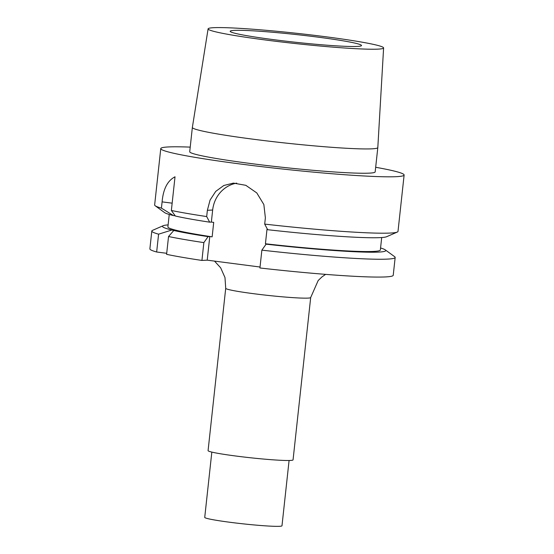<?xml version="1.0" encoding="UTF-8"?>
<svg xmlns="http://www.w3.org/2000/svg" width="554" height="554" viewBox="0 0 554 554"><rect width="100%" height="100%" fill="white"/><g stroke="black" fill="none" stroke-linecap="round" stroke-linejoin="round"><path stroke-width="0.83" d="M201.926 260.435A122.392 7.16 -173.8 0 1 166.595 254.348L168.534 236.523L173.797 230.485A112.282 6.565 6.2 0 0 208.089 236.627L209.779 236.537L207.217 260.158L201.926 260.435L203.858 242.61L208.089 236.627M260.034 267.021L207.217 260.158M266.093 244.169A112.282 6.565 6.2 0 0 385.238 249.847L394.621 256.668A122.392 7.16 -173.8 0 1 395.168 257.458L393.229 275.283A122.392 7.16 -173.8 0 1 259.93 267.977L261.869 250.152L266.093 244.169L267.79 244.079L265.428 243.774L266.993 229.308L267.492 229.377M166.706 253.303L156.657 252.001A122.392 7.16 -173.8 0 1 149.878 248.85L151.81 231.025A122.392 7.16 -173.8 0 1 152.523 230.367L163.146 225.72A112.282 6.565 6.2 0 0 171.83 230.021L158.596 234.176A122.392 7.16 -173.8 0 1 151.81 231.025M310.69 297.533L293.059 459.875A42.741 2.5 -173.8 0 1 290.448 460.443A42.741 2.5 6.2 0 1 242.984 456.911A42.741 2.5 6.2 0 1 208.075 450.644L225.713 288.302A42.741 2.5 -173.8 0 0 260.622 294.569A42.741 2.5 -173.8 0 0 308.079 298.1A42.741 2.5 -173.8 0 0 310.69 297.533L318.183 280.518L322.006 276.868L325.634 274.368M289.084 460.492L281.986 525.781A38.856 2.271 -173.8 0 1 279.618 526.3A38.856 2.271 6.2 0 1 236.468 523.087A38.856 2.271 6.2 0 1 204.731 517.388L211.829 452.099M234.217 30.394A66.051 3.864 -173.8 0 1 307.567 35.851A66.051 3.864 -173.8 0 1 361.52 45.546A66.051 3.864 -173.8 0 1 357.482 46.425A66.051 3.864 -173.8 0 1 284.133 40.961A66.051 3.864 -173.8 0 1 230.187 31.273A66.051 3.864 -173.8 0 1 234.217 30.394M383.603 47.928A88.266 5.166 -173.8 0 0 311.383 34.978A88.266 5.166 -173.8 0 0 213.491 27.7A88.266 5.166 6.2 0 0 208.103 28.863A88.266 5.166 6.2 0 0 280.068 41.806A88.266 5.166 6.2 0 0 378.209 49.119A88.266 5.166 -173.8 0 0 383.603 47.928L377.814 147.572A93.273 5.457 -173.8 0 1 377.814 147.586A93.273 5.457 -173.8 0 1 372.115 148.825A93.273 5.457 6.2 0 1 268.538 141.118A93.273 5.457 6.2 0 1 192.356 127.441L189.717 151.734A93.273 5.457 6.2 0 0 265.899 165.417A93.273 5.457 6.2 0 0 369.476 173.125A93.273 5.457 -173.8 0 0 375.169 171.879L377.814 147.586M208.103 28.863L192.363 127.42A93.273 5.457 6.2 0 0 192.356 127.441M375.674 167.273A122.392 7.16 -173.8 0 1 404.122 175.022A122.392 7.16 -173.8 0 1 396.643 176.657A122.392 7.16 6.2 0 1 260.733 166.539A122.392 7.16 6.2 0 1 160.771 148.59A122.392 7.16 6.2 0 1 168.243 146.955A122.392 7.16 -173.8 0 1 190.223 147.122M404.122 175.022L398.001 231.413A122.392 7.16 -173.8 0 1 397.294 232.064A122.392 7.16 -173.8 0 1 390.522 233.04A122.392 7.16 6.2 0 1 264.694 224.1L267.665 229.709A112.282 6.565 -173.8 0 0 386.664 236.71L397.294 232.064M209.661 222.168A112.282 6.565 -173.8 0 1 175.369 216.025L171.359 210.472A122.392 7.16 6.2 0 0 206.69 216.559L209.661 222.168L211.351 222.078L212.66 210.028A31.086 29.189 87 0 1 236.71 183.132M175.196 215.79L173.402 215.561L161.422 208.124L162.1 201.871C163.236 188.997 167.537 180.639 175.022 176.795L171.359 210.472M160.771 148.59L154.642 204.973A122.392 7.16 6.2 0 0 155.189 205.763A122.392 7.16 6.2 0 0 161.422 208.124M173.402 215.561A112.282 6.565 -173.8 0 1 164.573 212.584L155.189 205.763M212.66 210.028L207.369 210.305L210.077 200.049L215.741 191.386L223.823 185.493L233.4 183.104L245.81 185.313L256.779 192.917L263.856 204.551L265.38 217.847L264.694 224.1M211.351 222.078L213.712 222.383L212.14 236.842L209.779 236.537M207.369 210.305L206.69 216.559M395.168 257.458A122.392 7.16 -173.8 0 1 261.869 250.152M203.858 242.61A122.392 7.16 -173.8 0 1 168.534 236.523M156.657 252.001L158.596 234.176M385.238 249.847A112.282 6.565 6.2 0 0 380.563 247.984M168.111 224.903A112.282 6.565 6.2 0 0 163.146 225.72M381.699 237.534L380.349 249.986A106.853 6.253 -173.8 0 1 265.428 243.774M171.83 230.021L173.797 230.485M212.14 236.842A106.853 6.253 -173.8 0 1 167.897 226.905L169.247 214.453M162.1 201.871L172.155 203.173M214.502 261.1L220.658 267.804L224.986 277.568L225.713 288.302"/></g></svg>
